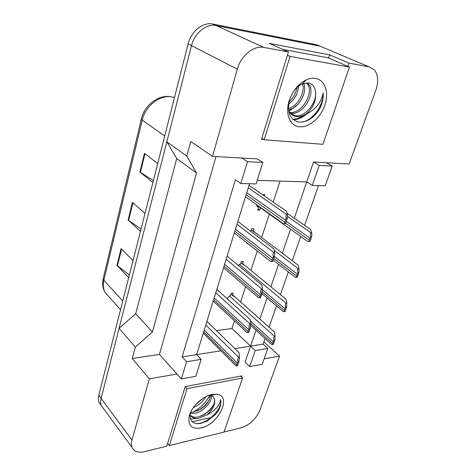 <?xml version="1.0" encoding="UTF-8"?>
<svg xmlns="http://www.w3.org/2000/svg" width="476" height="476" viewBox="0 0 476 476"><rect width="100%" height="100%" fill="white"/><g stroke="black" fill="none" stroke-linecap="round" stroke-linejoin="round"><path stroke-width="0.71" d="M209.797 395.425C205.947 402.494 200.402 408.057 193.155 412.109C200.402 408.057 205.947 402.494 209.797 395.425M347.843 66.372L348.956 63.129L369.102 66.848L374.392 69.895C378.206 74.946 378.652 81.836 375.725 90.571L349.122 163.994L313.523 162.018L306.722 181.915L257.224 180.386M262.835 162.483L247.49 161.685L240.844 183.504L256.118 183.915L262.835 162.483L257.23 158.889L212.528 156.408L237.31 69.163C240.868 55.734 253.762 45.214 263.746 47.416L288.45 51.973L261.508 139.295L263.752 139.468M265.084 338.531L263.121 344.154L250.59 346.129L256.017 330.267M259.842 319.057L267.066 297.934M270.874 286.79L278.567 264.287M282.357 253.202L290.544 229.242M294.311 218.222L306.722 181.915L312.31 185.426L325.245 185.771L332.2 166.07L326.482 162.738M318.498 185.592L304.61 225.362M300.719 236.507L292.258 260.717M288.349 271.921L280.412 294.644M276.479 305.901L269.035 327.226M241.457 376.831L241.778 375.885L185.2 386.595L166.82 446.155L144.603 451.653C138.314 453.045 134.137 451.659 132.072 447.494C131.209 445.399 131.18 442.912 131.977 440.032L149.357 378.848L176.953 374.029L159.436 354.406L216.009 156.604M264.138 358.815L279.519 356.125L259.908 410.258C256.029 419.029 249.829 424.848 241.302 427.722L224.047 431.994M234.864 348.605L250.59 346.129L245.122 362.129L249.68 366.591L262.187 364.336L267.792 348.468L263.121 344.154M249.537 183.736L196.642 354.62L220.918 350.8M201.152 359.35L186.568 361.73L181.332 378.932L195.832 376.314L201.152 359.35L196.642 354.62L182.106 356.911L235.406 179.708L240.844 183.504M103.447 408.497L101.406 405.719C100.507 403.624 100.4 401.185 101.096 398.406L119.071 328.262L135.321 347.087L152.391 332.016L196.529 173.032L176.703 158.508L166.856 141.783L191.519 45.553C194.494 32.963 206.596 23.324 216.36 25.597L320.205 46.231L323.853 47.767M196.529 173.032L186.806 156.051L166.856 141.783M152.391 332.016L135.69 313.761L176.703 158.508M119.071 328.262L135.69 313.761M192.245 421.748L209.523 417.803M263.936 341.816L279.519 356.125M328.577 58.024L329.624 54.853L348.956 63.129M329.624 54.853L269.398 43.393L288.45 51.973M186.806 156.051L190.733 141.485L212.528 156.408M135.321 347.087L132.239 358.517L149.357 378.848M132.239 358.517L159.436 354.406M181.332 378.932L176.953 374.029M186.568 361.73L182.106 356.911M247.49 161.685L241.921 158.038M216.372 330.606L231.943 328.511L234.46 320.818M240.612 301.968L245.622 286.623M250.929 270.356L257.26 250.971M261.657 237.494L269.303 214.081M273.224 202.068L280.072 181.094M231.943 328.511L255.237 350.514L249.68 366.591M250.751 231.3L251.756 228.682L253.797 228.629L252.976 231.187L254.452 232.27M247.931 243.641L246.973 243.682L247.175 243.046M238.184 265.34L240.475 264.037L241.267 261.574L243.29 261.449L242.498 263.906L244.063 265.013M226.766 298.398L230.414 295.596L231.169 293.222L233.175 293.032L232.419 295.4L234.055 296.512M262.591 194.72L264.721 194.5L264.275 195.886M260.473 207.78L259.735 210.071L257.689 210.077L258.527 207.447L257.099 206.364L256.516 204.561M267.792 348.468L255.237 350.514M332.2 166.07L319.229 165.398L313.523 162.018M319.229 165.398L312.31 185.426M307.96 120.333L308.156 119.732M258.527 207.447L257.183 206.489M259.735 210.071L258.075 208.875M252.976 231.187L251.352 229.95M242.498 263.906L240.933 262.615M232.419 295.4L230.902 294.049M103.31 408.319L101.501 405.849M131.977 440.032L101.096 398.406L191.495 45.631L237.31 69.163M129.371 274.991L116.971 265.435L128.71 277.597M133.036 260.568L121.082 248.68L116.971 265.435M153.379 180.559L139.89 172.032L152.873 182.558M157.711 163.512L144.478 153.349L139.89 172.032M141.045 229.081L128.121 220.001L140.456 231.401M145.025 213.403L132.459 202.324L128.121 220.001M101.168 405.326L99.127 402.541C98.223 400.447 98.115 398.013 98.8 395.241L188.127 43.893C191.06 31.362 203.103 21.789 212.849 24.062L316.546 44.768L320.033 46.196M287.528 214.7L287.32 218.466L286.171 218.478C285.594 216.092 285.862 214.837 286.969 214.706L287.528 214.7L286.594 211.302L249.037 185.354M286.171 218.478L284.458 223.559L283.369 223.708L245.521 196.713M287.32 218.466L285.606 223.536L283.369 223.708M285.606 223.536L284.458 223.559M257.308 206.638L257.599 205.727M311.786 232.972L311.703 236.643L310.638 236.679C310.037 234.37 310.245 233.139 311.268 232.99L311.786 232.972L310.62 229.527L287.123 213.236M310.638 236.679L308.936 241.469L307.788 241.552L256.57 204.995M311.703 236.643L310.001 241.427L307.788 241.552M310.001 241.427L308.936 241.469M289.027 112.449L289.36 112.485M289.741 112.514C302.278 113.913 314.321 92.201 307.359 83.8L308.924 84.555L307.056 82.753M290.33 113.234L290.354 113.24C302.909 115.781 316.177 93.278 308.924 84.555M304.509 81.741L304.081 81.676M288.456 108.677C298.131 105.969 305.413 91.779 302.575 83.687M288.551 109.837C299.327 107.987 307.77 91.559 303.688 83.282M289.051 101.793C293.293 97.937 295.917 93.171 296.935 87.495M288.652 104.024C294.727 99.377 298.047 93.385 298.619 86.037M289.105 112.741L294.918 115.704C305.33 117.751 317.694 101.697 315.386 91.213C316.582 100.323 313.357 108.004 305.723 114.27C315.302 110.057 321.116 102.911 323.162 92.826C323.549 98.217 322.329 103.667 319.491 109.177C313.494 118.417 306.467 122.695 298.398 122.011C289.741 119.369 286.832 111.86 289.67 99.478L289.17 100.793C292.627 90.755 298.392 83.752 306.473 79.784C309.626 78.415 312.625 77.951 315.463 78.385C325.06 79.855 329.208 92.522 324.864 105.119C320.657 117.733 309.067 127.746 299.612 126.783C290.11 126.188 284.874 114.002 289.17 100.793M288.688 110.819L289.979 112.824C291.776 114.96 293.93 116.198 296.447 116.531C299.368 116.929 302.456 116.174 305.723 114.27M315.386 91.213C314.672 86.632 312.47 83.871 308.781 82.943L302.552 83.699C298.91 85.281 295.721 88.155 292.996 92.332M264.216 139.748L322.912 144.329L349.461 67.074L290.057 56.412L264.216 139.748L261.812 138.302M288.986 111.366L297.44 104.779M293.406 119.726C297.982 119.577 302.427 117.649 306.74 113.937M292.924 119.303C296.512 119.161 300.112 117.834 303.718 115.323M303.182 121.945C314.261 118.946 323.71 104.208 323.162 92.826M287.445 55.222L290.057 56.412M282.625 49.349L328.107 57.822L349.461 67.074M190.638 412.192L193.256 412.091L201.05 408.985L204.65 406.117C208.286 402.452 210.124 398.906 210.172 395.461M190.245 413.204L194.333 413.341C203.192 412.335 212.831 401.357 211.142 395.651M195.576 404.808L202.711 398.537M193.411 407.527C199.069 405.177 203.145 401.607 205.626 396.805M190.454 415.435C192.322 416.982 194.702 417.535 197.594 417.101L204.353 414.602L209.874 410.211C213.932 405.582 215.372 401.649 214.2 398.412L214.212 398.43C215.884 403.588 213.456 409.086 206.935 414.923C215.188 410.645 219.745 405.57 220.602 399.703C221.382 402.827 220.674 406.45 218.466 410.574L215.527 414.447L206.995 421.189L200.104 423.592C192.5 424.211 189.234 420.659 190.305 412.93M190.019 414.644L190.132 414.882C191.804 417.738 194.654 418.904 198.688 418.362L206.935 414.923M214.14 398.293C213.492 396.728 212.236 395.794 210.374 395.491L208.684 395.431M211.951 394.479L216.556 394.229C232.472 395.467 218.728 424.538 200.985 427.96C191.197 429.423 187.354 425.169 189.454 415.197C192.102 406.111 203.056 396.074 211.951 394.479M169.361 445.595L224.023 432.065L242.605 377.992L187.014 388.66L169.361 445.595L167.659 443.448M190.465 419.041L197.207 418.505M196.029 404.303L201.979 399.043M197.153 411.014C202.359 408.2 206.34 404.552 209.089 400.066M201.027 416.185C206.614 413.245 210.844 409.366 213.724 404.546M196.475 423.652C207.964 423.955 223.143 408.021 220.602 399.703M185.194 386.613L187.014 388.66M240.713 376.088L242.605 377.992M274.706 252.738L274.444 256.594L273.301 256.659C272.766 254.243 273.045 252.946 274.146 252.762L274.706 252.738L273.938 248.972L237.857 221.471M273.301 256.659L271.659 261.514L270.707 261.526L234.305 232.942M274.444 256.594L272.802 261.443L271.659 261.514M262.437 289.122L262.121 293.073L260.985 293.18C260.491 290.741 260.788 289.408 261.883 289.176L262.437 289.122L261.824 285.029L227.129 256.13M260.985 293.18L259.42 297.827L258.593 297.738L223.547 267.708M262.121 293.073L260.55 297.714L259.42 297.827M250.685 323.977L250.322 327.994L249.198 328.148C248.734 325.685 249.049 324.323 250.138 324.049L250.685 323.977L250.215 319.575L216.824 289.42M249.198 328.148L247.698 332.605L246.984 332.444L213.212 301.094M250.322 327.994L248.823 332.444L247.698 332.605M239.422 357.381L239.017 361.468L237.899 361.659C237.47 359.184 237.798 357.785 238.875 357.476L239.422 357.381L239.083 352.71L206.917 321.413M237.899 361.659L236.459 365.931L235.852 365.723L203.276 333.176M235.549 365.425L235.852 365.723M239.017 361.468L237.578 365.735L236.459 365.931M299.041 268.875L298.898 272.629L297.839 272.712C297.28 270.374 297.506 269.107 298.523 268.91L299.041 268.875L298.035 265.102L253.048 230.961M297.839 272.712L296.209 277.3L295.197 277.264L273.242 260.14M298.898 272.629L297.268 277.21L296.209 277.3M286.82 303.295L286.629 307.127L285.576 307.252C285.053 304.89 285.297 303.593 286.308 303.355L286.82 303.295L285.969 299.225L242.623 263.514M285.576 307.252L284.011 311.649L283.119 311.518L261.943 293.603M286.629 307.127L285.065 311.518L284.011 311.649M275.098 336.324L274.854 340.221L273.813 340.382C273.319 338.002 273.575 336.675 274.587 336.401L275.098 336.324L274.384 331.986L232.597 294.846M273.813 340.382L272.308 344.606L271.528 344.41L250.566 325.298M274.854 340.221L273.355 344.44L272.308 344.606M369.102 66.848L320.205 46.231M263.746 47.416L216.36 25.597M174.49 97.515L170.955 96.747C159.276 95.033 145.245 106.356 142.241 120.119L141.372 118.905C144.317 105.761 157.3 95.319 169.063 96.503M174.502 97.479L173.425 97.205M120.541 309.715L104.958 292.294C103.375 289.587 102.596 286.54 102.626 283.149L103.227 278.496L103.863 280.263C102.816 284.838 103.179 288.849 104.958 292.294L109.105 296.935M164.702 136.011L142.241 120.119L103.863 280.263L122.766 300.969M98.8 395.241L101.108 398.352M188.127 43.893L191.495 45.631M212.849 24.062L216.044 25.531M316.546 44.768L319.854 46.16M128.621 220.4L132.953 202.758M140.414 172.401L144.996 153.748M117.453 265.852L121.558 249.15M286.969 214.706L248.282 187.794M285.404 219.971L246.758 192.715M284.69 222.084L246.134 194.732M311.268 232.99L287.439 216.36M309.894 238.095L286.32 221.435M309.186 240.082L285.659 223.375M274.146 252.762L237 224.244M272.558 258.099L235.453 229.242M271.873 260.116L234.852 231.175M261.883 289.176L226.171 259.212M260.265 294.573L224.607 264.269M259.616 296.5L224.035 266.126M250.138 324.049L215.783 292.776M248.496 329.493L214.2 297.893M247.877 331.338L213.653 299.672M238.875 357.476L205.799 325.025M237.221 362.956L204.204 330.183M236.626 364.729L203.674 331.897M298.523 268.91L274.218 250.346M297.119 274.075L274.444 256.546M296.441 275.985L273.825 258.414M286.308 303.355L239.446 264.472M284.874 308.567L262.389 289.694M284.226 310.394L262.216 291.842M274.587 336.401L229.462 296.007M273.129 341.655L250.376 321.056M272.504 343.41L250.638 323.537M132.072 447.494L101.406 405.719M103.227 278.496L141.372 118.905M99.127 402.541L101.334 405.558M302.552 83.699L306.473 79.784M210.374 395.491L216.556 394.229M189.745 414.334L189.454 415.197"/></g></svg>
